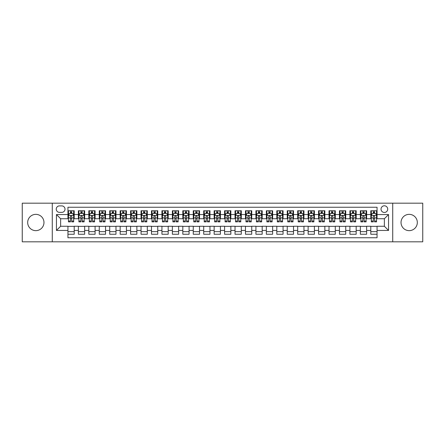 <?xml version="1.0" encoding="UTF-8"?>
<svg xmlns="http://www.w3.org/2000/svg" width="445" height="445" viewBox="0 0 445 445"><rect width="100%" height="100%" fill="white"/><g stroke="black" fill="none" stroke-linecap="round" stroke-linejoin="round"><path stroke-width="0.67" d="M409.172 214.357A8.144 8.144 0 0 0 401.028 222.5A8.144 8.144 0 0 0 409.172 230.643A8.144 8.144 0 0 0 417.321 222.5A8.144 8.144 0 0 0 409.172 214.357M35.828 214.357A8.144 8.144 0 0 0 27.679 222.5A8.144 8.144 0 0 0 35.828 230.643A8.144 8.144 0 0 0 43.972 222.5A8.144 8.144 0 0 0 35.828 214.357M384.369 205.79A3.343 3.343 0 0 0 381.031 209.133A3.343 3.343 0 0 0 384.369 212.476A3.343 3.343 0 0 0 387.712 209.133A3.343 3.343 0 0 0 384.369 205.79M392.724 241.819L422.75 241.819L422.75 203.181L392.724 203.181L392.724 241.819L52.276 241.819L52.276 203.181L22.25 203.181L22.25 241.819L52.276 241.819M377.06 210.752L370.796 210.752L370.796 214.562L366.619 214.562L366.619 218.74L370.796 218.74L370.796 214.562M366.619 214.562L366.619 210.752L360.35 210.752L360.35 214.562L356.172 214.562L356.172 218.74L360.35 218.74L360.35 214.562M356.172 214.562L356.172 210.752L349.909 210.752L349.909 214.562L345.732 214.562L345.732 218.74L349.909 218.74L349.909 214.562M345.732 214.562L345.732 210.752L339.463 210.752L339.463 214.562L335.285 214.562L335.285 218.74L339.463 218.74L339.463 214.562M335.285 214.562L335.285 210.752L329.022 210.752L329.022 214.562L324.844 214.562L324.844 218.74L329.022 218.74L329.022 214.562M324.844 214.562L324.844 210.752L318.576 210.752L318.576 214.562L314.404 214.562L314.404 218.74L318.576 218.74L318.576 214.562M314.404 214.562L314.404 210.752L308.135 210.752L308.135 214.562L303.957 214.562L303.957 218.74L308.135 218.74L308.135 214.562M303.957 214.562L303.957 210.752L297.694 210.752L297.694 214.562L293.516 214.562L293.516 218.74L297.694 218.74L297.694 214.562M293.516 214.562L293.516 210.752L287.248 210.752L287.248 214.562L283.07 214.562L283.07 218.74L287.248 218.74L287.248 214.562M283.07 214.562L283.07 210.752L276.807 210.752L276.807 214.562L272.629 214.562L272.629 218.74L276.807 218.74L276.807 214.562M272.629 214.562L272.629 210.752L266.36 210.752L266.36 214.562L262.183 214.562L262.183 218.74L266.36 218.74L266.36 214.562M262.183 214.562L262.183 210.752L255.919 210.752L255.919 214.562L251.742 214.562L251.742 218.74L255.919 218.74L255.919 214.562M251.742 214.562L251.742 210.752L245.473 210.752L245.473 214.562L241.296 214.562L241.296 218.74L245.473 218.74L245.473 214.562M241.296 214.562L241.296 210.752L235.032 210.752L235.032 214.562L230.855 214.562L230.855 218.74L235.032 218.74L235.032 214.562M230.855 214.562L230.855 210.752L224.586 210.752L224.586 214.562L220.414 214.562L220.414 218.74L224.586 218.74L224.586 214.562M220.414 214.562L220.414 210.752L214.145 210.752L214.145 214.562L209.968 214.562L209.968 218.74L214.145 218.74L214.145 214.562M209.968 214.562L209.968 210.752L203.704 210.752L203.704 214.562L199.527 214.562L199.527 218.74L203.704 218.74L203.704 214.562M199.527 214.562L199.527 210.752L193.258 210.752L193.258 214.562L189.081 214.562L189.081 218.74L193.258 218.74L193.258 214.562M189.081 214.562L189.081 210.752L182.817 210.752L182.817 214.562L178.64 214.562L178.64 218.74L182.817 218.74L182.817 214.562M178.64 214.562L178.64 210.752L172.371 210.752L172.371 214.562L168.193 214.562L168.193 218.74L172.371 218.74L172.371 214.562M168.193 214.562L168.193 210.752L161.93 210.752L161.93 214.562L157.753 214.562L157.753 218.74L161.93 218.74L161.93 214.562M157.753 214.562L157.753 210.752L151.484 210.752L151.484 214.562L147.306 214.562L147.306 218.74L151.484 218.74L151.484 214.562M147.306 214.562L147.306 210.752L141.043 210.752L141.043 214.562L136.865 214.562L136.865 218.74L141.043 218.74L141.043 214.562M136.865 214.562L136.865 210.752L130.596 210.752L130.596 214.562L126.425 214.562L126.425 218.74L130.596 218.74L130.596 214.562M126.425 214.562L126.425 210.752L120.156 210.752L120.156 214.562L115.978 214.562L115.978 218.74L120.156 218.74L120.156 214.562M115.978 214.562L115.978 210.752L109.715 210.752L109.715 214.562L105.537 214.562L105.537 218.74L109.715 218.74L109.715 214.562M105.537 214.562L105.537 210.752L99.268 210.752L99.268 214.562L95.091 214.562L95.091 218.74L99.268 218.74L99.268 214.562M95.091 214.562L95.091 210.752L88.828 210.752L88.828 214.562L84.65 214.562L84.65 218.74L88.828 218.74L88.828 214.562M84.65 214.562L84.65 210.752L78.381 210.752L78.381 218.74L74.204 218.74L74.204 210.752L67.94 210.752M67.94 234.248L74.204 234.248L74.204 226.26L78.381 226.26L78.381 234.248L84.65 234.248L84.65 226.26L88.828 226.26L88.828 230.438L84.65 230.438M88.828 230.438L88.828 234.248L95.091 234.248L95.091 226.26L99.268 226.26L99.268 230.438L95.091 230.438M99.268 230.438L99.268 234.248L105.537 234.248L105.537 226.26L109.715 226.26L109.715 230.438L105.537 230.438M109.715 230.438L109.715 234.248L115.978 234.248L115.978 226.26L120.156 226.26L120.156 230.438L115.978 230.438M120.156 230.438L120.156 234.248L126.425 234.248L126.425 226.26L130.596 226.26L130.596 230.438L126.425 230.438M130.596 230.438L130.596 234.248L136.865 234.248L136.865 226.26L141.043 226.26L141.043 230.438L136.865 230.438M141.043 230.438L141.043 234.248L147.306 234.248L147.306 226.26L151.484 226.26L151.484 230.438L147.306 230.438M151.484 230.438L151.484 234.248L157.753 234.248L157.753 226.26L161.93 226.26L161.93 230.438L157.753 230.438M161.93 230.438L161.93 234.248L168.193 234.248L168.193 226.26L172.371 226.26L172.371 230.438L168.193 230.438M172.371 230.438L172.371 234.248L178.64 234.248L178.64 226.26L182.817 226.26L182.817 230.438L178.64 230.438M182.817 230.438L182.817 234.248L189.081 234.248L189.081 226.26L193.258 226.26L193.258 230.438L189.081 230.438M193.258 230.438L193.258 234.248L199.527 234.248L199.527 226.26L203.704 226.26L203.704 230.438L199.527 230.438M203.704 230.438L203.704 234.248L209.968 234.248L209.968 226.26L214.145 226.26L214.145 230.438L209.968 230.438M214.145 230.438L214.145 234.248L220.414 234.248L220.414 226.26L224.586 226.26L224.586 230.438L220.414 230.438M224.586 230.438L224.586 234.248L230.855 234.248L230.855 226.26L235.032 226.26L235.032 230.438L230.855 230.438M235.032 230.438L235.032 234.248L241.296 234.248L241.296 226.26L245.473 226.26L245.473 230.438L241.296 230.438M245.473 230.438L245.473 234.248L251.742 234.248L251.742 226.26L255.919 226.26L255.919 230.438L251.742 230.438M255.919 230.438L255.919 234.248L262.183 234.248L262.183 226.26L266.36 226.26L266.36 230.438L262.183 230.438M266.36 230.438L266.36 234.248L272.629 234.248L272.629 226.26L276.807 226.26L276.807 230.438L272.629 230.438M276.807 230.438L276.807 234.248L283.07 234.248L283.07 226.26L287.248 226.26L287.248 230.438L283.07 230.438M287.248 230.438L287.248 234.248L293.516 234.248L293.516 226.26L297.694 226.26L297.694 230.438L293.516 230.438M297.694 230.438L297.694 234.248L303.957 234.248L303.957 226.26L308.135 226.26L308.135 230.438L303.957 230.438M308.135 230.438L308.135 234.248L314.404 234.248L314.404 226.26L318.576 226.26L318.576 230.438L314.404 230.438M318.576 230.438L318.576 234.248L324.844 234.248L324.844 226.26L329.022 226.26L329.022 230.438L324.844 230.438M329.022 230.438L329.022 234.248L335.285 234.248L335.285 226.26L339.463 226.26L339.463 230.438L335.285 230.438M339.463 230.438L339.463 234.248L345.732 234.248L345.732 226.26L349.909 226.26L349.909 230.438L345.732 230.438M349.909 230.438L349.909 234.248L356.172 234.248L356.172 226.26L360.35 226.26L360.35 230.438L356.172 230.438M360.35 230.438L360.35 234.248L366.619 234.248L366.619 226.26L370.796 226.26L370.796 230.438L366.619 230.438M59.48 212.371L61.777 212.371A3.237 3.237 0 0 0 65.014 209.133A3.237 3.237 0 0 0 61.777 205.896L59.48 205.896A3.237 3.237 0 0 0 56.242 209.133A3.237 3.237 0 0 0 59.48 212.371M392.724 203.181L52.276 203.181M377.06 214.562L377.06 207.253L67.94 207.253L67.94 218.74L60.631 218.74L60.631 226.26L67.94 226.26L67.94 237.747L377.06 237.747L377.06 226.26L384.369 226.26L384.369 218.74L377.06 218.74L377.06 214.562L388.546 214.562L388.546 230.438L377.06 230.438M67.94 230.438L56.454 230.438L56.454 214.562L67.94 214.562M370.796 230.438L370.796 234.248L377.06 234.248M67.94 213.361L68.463 213.361M70.444 213.361L71.701 213.361M73.681 213.361L74.204 213.361M67.94 218.634L68.463 218.634M70.444 218.634L71.701 218.634M73.681 218.634L74.204 218.634M67.94 226.366L74.204 226.366M67.94 231.639L74.204 231.639M78.381 218.634L78.904 218.634M80.89 218.634L82.141 218.634M84.127 218.634L84.65 218.634M78.381 213.361L78.904 213.361M80.89 213.361L82.141 213.361M84.127 213.361L84.65 213.361M78.381 226.366L84.65 226.366M78.381 231.639L84.65 231.639M88.828 226.366L95.091 226.366M88.828 231.639L95.091 231.639M88.828 213.361L89.35 213.361M91.331 213.361L92.588 213.361M94.568 213.361L95.091 213.361M88.828 218.634L89.35 218.634M91.331 218.634L92.588 218.634M94.568 218.634L95.091 218.634M99.268 226.366L105.537 226.366M99.268 231.639L105.537 231.639M99.268 213.361L99.791 213.361M101.777 213.361L103.029 213.361M105.014 213.361L105.537 213.361M99.268 218.634L99.791 218.634M101.777 218.634L103.029 218.634M105.014 218.634L105.537 218.634M109.715 226.366L115.978 226.366M109.715 231.639L115.978 231.639M109.715 213.361L110.232 213.361M112.218 213.361L113.469 213.361M115.455 213.361L115.978 213.361M109.715 218.634L110.232 218.634M112.218 218.634L113.469 218.634M115.455 218.634L115.978 218.634M120.156 226.366L126.425 226.366M120.156 231.639L126.425 231.639M120.156 213.361L120.678 213.361M122.664 213.361L123.916 213.361M125.902 213.361L126.425 213.361M120.156 218.634L120.678 218.634M122.664 218.634L123.916 218.634M125.902 218.634L126.425 218.634M130.596 226.366L136.865 226.366M130.596 231.639L136.865 231.639M130.596 213.361L131.119 213.361M133.105 213.361L134.357 213.361M136.342 213.361L136.865 213.361M130.596 218.634L131.119 218.634M133.105 218.634L134.357 218.634M136.342 218.634L136.865 218.634M141.043 226.366L147.306 226.366M141.043 231.639L147.306 231.639M141.043 213.361L141.566 213.361M143.551 213.361L144.803 213.361M146.789 213.361L147.306 213.361M141.043 218.634L141.566 218.634M143.551 218.634L144.803 218.634M146.789 218.634L147.306 218.634M151.484 226.366L157.753 226.366M151.484 231.639L157.753 231.639M151.484 213.361L152.006 213.361M153.992 213.361L155.244 213.361M157.23 213.361L157.753 213.361M151.484 218.634L152.006 218.634M153.992 218.634L155.244 218.634M157.23 218.634L157.753 218.634M161.93 226.366L168.193 226.366M161.93 231.639L168.193 231.639M161.93 213.361L162.453 213.361M164.433 213.361L165.69 213.361M167.67 213.361L168.193 213.361M161.93 218.634L162.453 218.634M164.433 218.634L165.69 218.634M167.67 218.634L168.193 218.634M172.371 226.366L178.64 226.366M172.371 231.639L178.64 231.639M172.371 213.361L172.894 213.361M174.879 213.361L176.131 213.361M178.117 213.361L178.64 213.361M172.371 218.634L172.894 218.634M174.879 218.634L176.131 218.634M178.117 218.634L178.64 218.634M182.817 226.366L189.081 226.366M182.817 231.639L189.081 231.639M182.817 213.361L183.34 213.361M185.32 213.361L186.577 213.361M188.558 213.361L189.081 213.361M182.817 218.634L183.34 218.634M185.32 218.634L186.577 218.634M188.558 218.634L189.081 218.634M193.258 226.366L199.527 226.366M193.258 231.639L199.527 231.639M193.258 213.361L193.781 213.361M195.767 213.361L197.018 213.361M199.004 213.361L199.527 213.361M193.258 218.634L193.781 218.634M195.767 218.634L197.018 218.634M199.004 218.634L199.527 218.634M203.704 226.366L209.968 226.366M203.704 231.639L209.968 231.639M203.704 213.361L204.222 213.361M206.207 213.361L207.459 213.361M209.445 213.361L209.968 213.361M203.704 218.634L204.222 218.634M206.207 218.634L207.459 218.634M209.445 218.634L209.968 218.634M214.145 226.366L220.414 226.366M214.145 231.639L220.414 231.639M214.145 213.361L214.668 213.361M216.654 213.361L217.905 213.361M219.891 213.361L220.414 213.361M214.145 218.634L214.668 218.634M216.654 218.634L217.905 218.634M219.891 218.634L220.414 218.634M224.586 226.366L230.855 226.366M224.586 231.639L230.855 231.639M224.586 213.361L225.109 213.361M227.095 213.361L228.346 213.361M230.332 213.361L230.855 213.361M224.586 218.634L225.109 218.634M227.095 218.634L228.346 218.634M230.332 218.634L230.855 218.634M235.032 226.366L241.296 226.366M235.032 231.639L241.296 231.639M235.032 213.361L235.555 213.361M237.541 213.361L238.793 213.361M240.778 213.361L241.296 213.361M235.032 218.634L235.555 218.634M237.541 218.634L238.793 218.634M240.778 218.634L241.296 218.634M245.473 226.366L251.742 226.366M245.473 231.639L251.742 231.639M245.473 213.361L245.996 213.361M247.982 213.361L249.233 213.361M251.219 213.361L251.742 213.361M245.473 218.634L245.996 218.634M247.982 218.634L249.233 218.634M251.219 218.634L251.742 218.634M255.919 226.366L262.183 226.366M255.919 231.639L262.183 231.639M255.919 213.361L256.442 213.361M258.423 213.361L259.68 213.361M261.66 213.361L262.183 213.361M255.919 218.634L256.442 218.634M258.423 218.634L259.68 218.634M261.66 218.634L262.183 218.634M266.36 226.366L272.629 226.366M266.36 231.639L272.629 231.639M266.36 213.361L266.883 213.361M268.869 213.361L270.121 213.361M272.106 213.361L272.629 213.361M266.36 218.634L266.883 218.634M268.869 218.634L270.121 218.634M272.106 218.634L272.629 218.634M276.807 226.366L283.07 226.366M276.807 231.639L283.07 231.639M276.807 213.361L277.33 213.361M279.31 213.361L280.567 213.361M282.547 213.361L283.07 213.361M276.807 218.634L277.33 218.634M279.31 218.634L280.567 218.634M282.547 218.634L283.07 218.634M287.248 226.366L293.516 226.366M287.248 231.639L293.516 231.639M287.248 213.361L287.77 213.361M289.756 213.361L291.008 213.361M292.994 213.361L293.516 213.361M287.248 218.634L287.77 218.634M289.756 218.634L291.008 218.634M292.994 218.634L293.516 218.634M297.694 226.366L303.957 226.366M297.694 231.639L303.957 231.639M297.694 213.361L298.211 213.361M300.197 213.361L301.449 213.361M303.434 213.361L303.957 213.361M297.694 218.634L298.211 218.634M300.197 218.634L301.449 218.634M303.434 218.634L303.957 218.634M308.135 226.366L314.404 226.366M308.135 231.639L314.404 231.639M308.135 213.361L308.658 213.361M310.643 213.361L311.895 213.361M313.881 213.361L314.404 213.361M308.135 218.634L308.658 218.634M310.643 218.634L311.895 218.634M313.881 218.634L314.404 218.634M318.576 226.366L324.844 226.366M318.576 231.639L324.844 231.639M318.576 213.361L319.098 213.361M321.084 213.361L322.336 213.361M324.322 213.361L324.844 213.361M318.576 218.634L319.098 218.634M321.084 218.634L322.336 218.634M324.322 218.634L324.844 218.634M329.022 226.366L335.285 226.366M329.022 231.639L335.285 231.639M329.022 213.361L329.545 213.361M331.531 213.361L332.782 213.361M334.768 213.361L335.285 213.361M329.022 218.634L329.545 218.634M331.531 218.634L332.782 218.634M334.768 218.634L335.285 218.634M339.463 226.366L345.732 226.366M339.463 231.639L345.732 231.639M339.463 213.361L339.986 213.361M341.971 213.361L343.223 213.361M345.209 213.361L345.732 213.361M339.463 218.634L339.986 218.634M341.971 218.634L343.223 218.634M345.209 218.634L345.732 218.634M349.909 226.366L356.172 226.366M349.909 231.639L356.172 231.639M349.909 213.361L350.432 213.361M352.412 213.361L353.669 213.361M355.65 213.361L356.172 213.361M349.909 218.634L350.432 218.634M352.412 218.634L353.669 218.634M355.65 218.634L356.172 218.634M360.35 226.366L366.619 226.366M360.35 231.639L366.619 231.639M360.35 213.361L360.873 213.361M362.859 213.361L364.11 213.361M366.096 213.361L366.619 213.361M360.35 218.634L360.873 218.634M362.859 218.634L364.11 218.634M366.096 218.634L366.619 218.634M370.796 226.366L377.06 226.366M370.796 231.639L377.06 231.639M370.796 213.361L371.319 213.361M373.299 213.361L374.557 213.361M376.537 213.361L377.06 213.361M370.796 218.634L371.319 218.634M373.299 218.634L374.557 218.634M376.537 218.634L377.06 218.634M60.631 218.74L56.454 214.562M60.631 226.26L56.454 230.438M388.546 214.562L384.369 218.74M388.546 230.438L384.369 226.26M71.701 212.109L70.444 212.109M73.681 221.02L71.701 221.02L71.701 221.871L73.681 221.871L73.681 215.502L72.641 213.416L69.503 213.416L68.463 215.502L68.463 221.871L70.444 221.871L70.444 221.02L68.463 221.02M68.463 215.502L68.463 210.752M73.681 215.502L73.681 210.752M70.444 213.416L70.444 210.752M71.701 210.752L71.701 213.416M71.701 221.02L71.701 216.287C71.283 215.48 70.866 215.48 70.444 216.287L70.444 221.02M82.141 212.109L80.89 212.109M84.127 221.02L82.141 221.02L82.141 221.871L84.127 221.871L84.127 215.502L83.082 213.416L79.95 213.416L78.904 215.502L78.904 221.871L80.89 221.871L80.89 221.02L78.904 221.02M78.904 215.502L78.904 210.752M84.127 215.502L84.127 210.752M80.89 213.416L80.89 210.752M82.141 210.752L82.141 213.416M82.141 221.02L82.141 216.287C81.724 215.48 81.307 215.48 80.89 216.287L80.89 221.02M92.588 212.109L91.331 212.109M94.568 221.02L92.588 221.02L92.588 221.871L94.568 221.871L94.568 215.502L93.528 213.416L90.391 213.416L89.35 215.502L89.35 221.871L91.331 221.871L91.331 221.02L89.35 221.02M89.35 215.502L89.35 210.752M94.568 215.502L94.568 210.752M91.331 213.416L91.331 210.752M92.588 210.752L92.588 213.416M92.588 221.02L92.588 216.287C92.171 215.48 91.748 215.48 91.331 216.287L91.331 221.02M103.029 212.109L101.777 212.109M105.014 221.02L103.029 221.02L103.029 221.871L105.014 221.871L105.014 215.502L103.969 213.416L100.837 213.416L99.791 215.502L99.791 221.871L101.777 221.871L101.777 221.02L99.791 221.02M99.791 215.502L99.791 210.752M105.014 215.502L105.014 210.752M101.777 213.416L101.777 210.752M103.029 210.752L103.029 213.416M103.029 221.02L103.029 216.287C102.611 215.48 102.194 215.48 101.777 216.287L101.777 221.02M113.469 212.109L112.218 212.109M115.455 221.02L113.469 221.02L113.469 221.871L115.455 221.871L115.455 215.502L114.41 213.416L111.278 213.416L110.232 215.502L110.232 221.871L112.218 221.871L112.218 221.02L110.232 221.02M110.232 215.502L110.232 210.752M115.455 215.502L115.455 210.752M112.218 213.416L112.218 210.752M113.469 210.752L113.469 213.416M113.469 221.02L113.469 216.287C113.052 215.48 112.635 215.48 112.218 216.287L112.218 221.02M123.916 212.109L122.664 212.109M125.902 221.02L123.916 221.02L123.916 221.871L125.902 221.871L125.902 215.502L124.856 213.416L121.724 213.416L120.678 215.502L120.678 221.871L122.664 221.871L122.664 221.02L120.678 221.02M120.678 215.502L120.678 210.752M125.902 215.502L125.902 210.752M122.664 213.416L122.664 210.752M123.916 210.752L123.916 213.416M123.916 221.02L123.916 216.287C123.499 215.48 123.081 215.48 122.664 216.287L122.664 221.02M134.357 212.109L133.105 212.109M136.342 221.02L134.357 221.02L134.357 221.871L136.342 221.871L136.342 215.502L135.297 213.416L132.165 213.416L131.119 215.502L131.119 221.871L133.105 221.871L133.105 221.02L131.119 221.02M131.119 215.502L131.119 210.752M136.342 215.502L136.342 210.752M133.105 213.416L133.105 210.752M134.357 210.752L134.357 213.416M134.357 221.02L134.357 216.287C133.939 215.48 133.522 215.48 133.105 216.287L133.105 221.02M144.803 212.109L143.551 212.109M146.789 221.02L144.803 221.02L144.803 221.871L146.789 221.871L146.789 215.502L145.743 213.416L142.611 213.416L141.566 215.502L141.566 221.871L143.551 221.871L143.551 221.02L141.566 221.02M141.566 215.502L141.566 210.752M146.789 215.502L146.789 210.752M143.551 213.416L143.551 210.752M144.803 210.752L144.803 213.416M144.803 221.02L144.803 216.287C144.386 215.48 143.969 215.48 143.551 216.287L143.551 221.02M155.244 212.109L153.992 212.109M157.23 221.02L155.244 221.02L155.244 221.871L157.23 221.871L157.23 215.502L156.184 213.416L153.052 213.416L152.006 215.502L152.006 221.871L153.992 221.871L153.992 221.02L152.006 221.02M152.006 215.502L152.006 210.752M157.23 215.502L157.23 210.752M153.992 213.416L153.992 210.752M155.244 210.752L155.244 213.416M155.244 221.02L155.244 216.287C154.827 215.48 154.409 215.48 153.992 216.287L153.992 221.02M165.69 212.109L164.433 212.109M167.67 221.02L165.69 221.02L165.69 221.871L167.67 221.871L167.67 215.502L166.63 213.416L163.493 213.416L162.453 215.502L162.453 221.871L164.433 221.871L164.433 221.02L162.453 221.02M162.453 215.502L162.453 210.752M167.67 215.502L167.67 210.752M164.433 213.416L164.433 210.752M165.69 210.752L165.69 213.416M165.69 221.02L165.69 216.287C165.273 215.48 164.856 215.48 164.433 216.287L164.433 221.02M176.131 212.109L174.879 212.109M178.117 221.02L176.131 221.02L176.131 221.871L178.117 221.871L178.117 215.502L177.071 213.416L173.939 213.416L172.894 215.502L172.894 221.871L174.879 221.871L174.879 221.02L172.894 221.02M172.894 215.502L172.894 210.752M178.117 215.502L178.117 210.752M174.879 213.416L174.879 210.752M176.131 210.752L176.131 213.416M176.131 221.02L176.131 216.287C175.714 215.48 175.297 215.48 174.879 216.287L174.879 221.02M186.577 212.109L185.32 212.109M188.558 221.02L186.577 221.02L186.577 221.871L188.558 221.871L188.558 215.502L187.517 213.416L184.38 213.416L183.34 215.502L183.34 221.871L185.32 221.871L185.32 221.02L183.34 221.02M183.34 215.502L183.34 210.752M188.558 215.502L188.558 210.752M185.32 213.416L185.32 210.752M186.577 210.752L186.577 213.416M186.577 221.02L186.577 216.287C186.16 215.48 185.737 215.48 185.32 216.287L185.32 221.02M197.018 212.109L195.767 212.109M199.004 221.02L197.018 221.02L197.018 221.871L199.004 221.871L199.004 215.502L197.958 213.416L194.827 213.416L193.781 215.502L193.781 221.871L195.767 221.871L195.767 221.02L193.781 221.02M193.781 215.502L193.781 210.752M199.004 215.502L199.004 210.752M195.767 213.416L195.767 210.752M197.018 210.752L197.018 213.416M197.018 221.02L197.018 216.287C196.601 215.48 196.184 215.48 195.767 216.287L195.767 221.02M207.459 212.109L206.207 212.109M209.445 221.02L207.459 221.02L207.459 221.871L209.445 221.871L209.445 215.502L208.399 213.416L205.267 213.416L204.222 215.502L204.222 221.871L206.207 221.871L206.207 221.02L204.222 221.02M204.222 215.502L204.222 210.752M209.445 215.502L209.445 210.752M206.207 213.416L206.207 210.752M207.459 210.752L207.459 213.416M207.459 221.02L207.459 216.287C207.042 215.48 206.625 215.48 206.207 216.287L206.207 221.02M217.905 212.109L216.654 212.109M219.891 221.02L217.905 221.02L217.905 221.871L219.891 221.871L219.891 215.502L218.845 213.416L215.714 213.416L214.668 215.502L214.668 221.871L216.654 221.871L216.654 221.02L214.668 221.02M214.668 215.502L214.668 210.752M219.891 215.502L219.891 210.752M216.654 213.416L216.654 210.752M217.905 210.752L217.905 213.416M217.905 221.02L217.905 216.287C217.488 215.48 217.071 215.48 216.654 216.287L216.654 221.02M228.346 212.109L227.095 212.109M230.332 221.02L228.346 221.02L228.346 221.871L230.332 221.871L230.332 215.502L229.286 213.416L226.155 213.416L225.109 215.502L225.109 221.871L227.095 221.871L227.095 221.02L225.109 221.02M225.109 215.502L225.109 210.752M230.332 215.502L230.332 210.752M227.095 213.416L227.095 210.752M228.346 210.752L228.346 213.416M228.346 221.02L228.346 216.287C227.929 215.48 227.512 215.48 227.095 216.287L227.095 221.02M238.793 212.109L237.541 212.109M240.778 221.02L238.793 221.02L238.793 221.871L240.778 221.871L240.778 215.502L239.733 213.416L236.601 213.416L235.555 215.502L235.555 221.871L237.541 221.871L237.541 221.02L235.555 221.02M235.555 215.502L235.555 210.752M240.778 215.502L240.778 210.752M237.541 213.416L237.541 210.752M238.793 210.752L238.793 213.416M238.793 221.02L238.793 216.287C238.375 215.48 237.958 215.48 237.541 216.287L237.541 221.02M249.233 212.109L247.982 212.109M251.219 221.02L249.233 221.02L249.233 221.871L251.219 221.871L251.219 215.502L250.173 213.416L247.042 213.416L245.996 215.502L245.996 221.871L247.982 221.871L247.982 221.02L245.996 221.02M245.996 215.502L245.996 210.752M251.219 215.502L251.219 210.752M247.982 213.416L247.982 210.752M249.233 210.752L249.233 213.416M249.233 221.02L249.233 216.287C248.816 215.48 248.399 215.48 247.982 216.287L247.982 221.02M259.68 212.109L258.423 212.109M261.66 221.02L259.68 221.02L259.68 221.871L261.66 221.871L261.66 215.502L260.62 213.416L257.483 213.416L256.442 215.502L256.442 221.871L258.423 221.871L258.423 221.02L256.442 221.02M256.442 215.502L256.442 210.752M261.66 215.502L261.66 210.752M258.423 213.416L258.423 210.752M259.68 210.752L259.68 213.416M259.68 221.02L259.68 216.287C259.263 215.48 258.845 215.48 258.423 216.287L258.423 221.02M270.121 212.109L268.869 212.109M272.106 221.02L270.121 221.02L270.121 221.871L272.106 221.871L272.106 215.502L271.061 213.416L267.929 213.416L266.883 215.502L266.883 221.871L268.869 221.871L268.869 221.02L266.883 221.02M266.883 215.502L266.883 210.752M272.106 215.502L272.106 210.752M268.869 213.416L268.869 210.752M270.121 210.752L270.121 213.416M270.121 221.02L270.121 216.287C269.703 215.48 269.286 215.48 268.869 216.287L268.869 221.02M280.567 212.109L279.31 212.109M282.547 221.02L280.567 221.02L280.567 221.871L282.547 221.871L282.547 215.502L281.507 213.416L278.37 213.416L277.33 215.502L277.33 221.871L279.31 221.871L279.31 221.02L277.33 221.02M277.33 215.502L277.33 210.752M282.547 215.502L282.547 210.752M279.31 213.416L279.31 210.752M280.567 210.752L280.567 213.416M280.567 221.02L280.567 216.287C280.15 215.48 279.727 215.48 279.31 216.287L279.31 221.02M291.008 212.109L289.756 212.109M292.994 221.02L291.008 221.02L291.008 221.871L292.994 221.871L292.994 215.502L291.948 213.416L288.816 213.416L287.77 215.502L287.77 221.871L289.756 221.871L289.756 221.02L287.77 221.02M287.77 215.502L287.77 210.752M292.994 215.502L292.994 210.752M289.756 213.416L289.756 210.752M291.008 210.752L291.008 213.416M291.008 221.02L291.008 216.287C290.591 215.48 290.173 215.48 289.756 216.287L289.756 221.02M301.449 212.109L300.197 212.109M303.434 221.02L301.449 221.02L301.449 221.871L303.434 221.871L303.434 215.502L302.389 213.416L299.257 213.416L298.211 215.502L298.211 221.871L300.197 221.871L300.197 221.02L298.211 221.02M298.211 215.502L298.211 210.752M303.434 215.502L303.434 210.752M300.197 213.416L300.197 210.752M301.449 210.752L301.449 213.416M301.449 221.02L301.449 216.287C301.031 215.48 300.614 215.48 300.197 216.287L300.197 221.02M311.895 212.109L310.643 212.109M313.881 221.02L311.895 221.02L311.895 221.871L313.881 221.871L313.881 215.502L312.835 213.416L309.703 213.416L308.658 215.502L308.658 221.871L310.643 221.871L310.643 221.02L308.658 221.02M308.658 215.502L308.658 210.752M313.881 215.502L313.881 210.752M310.643 213.416L310.643 210.752M311.895 210.752L311.895 213.416M311.895 221.02L311.895 216.287C311.478 215.48 311.061 215.48 310.643 216.287L310.643 221.02M322.336 212.109L321.084 212.109M324.322 221.02L322.336 221.02L322.336 221.871L324.322 221.871L324.322 215.502L323.276 213.416L320.144 213.416L319.098 215.502L319.098 221.871L321.084 221.871L321.084 221.02L319.098 221.02M319.098 215.502L319.098 210.752M324.322 215.502L324.322 210.752M321.084 213.416L321.084 210.752M322.336 210.752L322.336 213.416M322.336 221.02L322.336 216.287C321.919 215.48 321.501 215.48 321.084 216.287L321.084 221.02M332.782 212.109L331.531 212.109M334.768 221.02L332.782 221.02L332.782 221.871L334.768 221.871L334.768 215.502L333.722 213.416L330.591 213.416L329.545 215.502L329.545 221.871L331.531 221.871L331.531 221.02L329.545 221.02M329.545 215.502L329.545 210.752M334.768 215.502L334.768 210.752M331.531 213.416L331.531 210.752M332.782 210.752L332.782 213.416M332.782 221.02L332.782 216.287C332.365 215.48 331.948 215.48 331.531 216.287L331.531 221.02M343.223 212.109L341.971 212.109M345.209 221.02L343.223 221.02L343.223 221.871L345.209 221.871L345.209 215.502L344.163 213.416L341.031 213.416L339.986 215.502L339.986 221.871L341.971 221.871L341.971 221.02L339.986 221.02M339.986 215.502L339.986 210.752M345.209 215.502L345.209 210.752M341.971 213.416L341.971 210.752M343.223 210.752L343.223 213.416M343.223 221.02L343.223 216.287C342.806 215.48 342.389 215.48 341.971 216.287L341.971 221.02M353.669 212.109L352.412 212.109M355.65 221.02L353.669 221.02L353.669 221.871L355.65 221.871L355.65 215.502L354.609 213.416L351.472 213.416L350.432 215.502L350.432 221.871L352.412 221.871L352.412 221.02L350.432 221.02M350.432 215.502L350.432 210.752M355.65 215.502L355.65 210.752M352.412 213.416L352.412 210.752M353.669 210.752L353.669 213.416M353.669 221.02L353.669 216.287C353.252 215.48 352.835 215.48 352.412 216.287L352.412 221.02M364.11 212.109L362.859 212.109M366.096 221.02L364.11 221.02L364.11 221.871L366.096 221.871L366.096 215.502L365.05 213.416L361.918 213.416L360.873 215.502L360.873 221.871L362.859 221.871L362.859 221.02L360.873 221.02M360.873 215.502L360.873 210.752M366.096 215.502L366.096 210.752M362.859 213.416L362.859 210.752M364.11 210.752L364.11 213.416M364.11 221.02L364.11 216.287C363.693 215.48 363.276 215.48 362.859 216.287L362.859 221.02M374.557 212.109L373.299 212.109M376.537 221.02L374.557 221.02L374.557 221.871L376.537 221.871L376.537 215.502L375.497 213.416L372.359 213.416L371.319 215.502L371.319 221.871L373.299 221.871L373.299 221.02L371.319 221.02M371.319 215.502L371.319 210.752M376.537 215.502L376.537 210.752M373.299 213.416L373.299 210.752M374.557 210.752L374.557 213.416M374.557 221.02L374.557 216.287C374.139 215.48 373.717 215.48 373.299 216.287L373.299 221.02M78.381 230.438L74.204 230.438M78.381 214.562L74.204 214.562M73.659 215.452L68.486 215.452M68.463 213.989L69.22 213.989M72.924 213.989L73.681 213.989M70.444 217.922L68.463 217.922M73.681 217.922L71.701 217.922M71.701 212.771L70.444 212.771M84.099 215.452L78.932 215.452M78.904 213.989L79.661 213.989M83.371 213.989L84.127 213.989M80.89 217.922L78.904 217.922M84.127 217.922L82.141 217.922M82.141 212.771L80.89 212.771M94.546 215.452L89.373 215.452M89.35 213.989L90.107 213.989M93.812 213.989L94.568 213.989M91.331 217.922L89.35 217.922M94.568 217.922L92.588 217.922M92.588 212.771L91.331 212.771M104.987 215.452L99.819 215.452M99.791 213.989L100.548 213.989M104.258 213.989L105.014 213.989M101.777 217.922L99.791 217.922M105.014 217.922L103.029 217.922M103.029 212.771L101.777 212.771M115.427 215.452L110.26 215.452M110.232 213.989L110.994 213.989M114.699 213.989L115.455 213.989M112.218 217.922L110.232 217.922M115.455 217.922L113.469 217.922M113.469 212.771L112.218 212.771M125.874 215.452L120.706 215.452M120.678 213.989L121.435 213.989M125.145 213.989L125.902 213.989M122.664 217.922L120.678 217.922M125.902 217.922L123.916 217.922M123.916 212.771L122.664 212.771M136.315 215.452L131.147 215.452M131.119 213.989L131.876 213.989M135.586 213.989L136.342 213.989M133.105 217.922L131.119 217.922M136.342 217.922L134.357 217.922M134.357 212.771L133.105 212.771M146.761 215.452L141.588 215.452M141.566 213.989L142.322 213.989M146.027 213.989L146.789 213.989M143.551 217.922L141.566 217.922M146.789 217.922L144.803 217.922M144.803 212.771L143.551 212.771M157.202 215.452L152.034 215.452M152.006 213.989L152.763 213.989M156.473 213.989L157.23 213.989M153.992 217.922L152.006 217.922M157.23 217.922L155.244 217.922M155.244 212.771L153.992 212.771M167.648 215.452L162.475 215.452M162.453 213.989L163.209 213.989M166.914 213.989L167.67 213.989M164.433 217.922L162.453 217.922M167.67 217.922L165.69 217.922M165.69 212.771L164.433 212.771M178.089 215.452L172.921 215.452M172.894 213.989L173.65 213.989M177.36 213.989L178.117 213.989M174.879 217.922L172.894 217.922M178.117 217.922L176.131 217.922M176.131 212.771L174.879 212.771M188.535 215.452L183.362 215.452M183.34 213.989L184.096 213.989M187.801 213.989L188.558 213.989M185.32 217.922L183.34 217.922M188.558 217.922L186.577 217.922M186.577 212.771L185.32 212.771M198.976 215.452L193.809 215.452M193.781 213.989L194.537 213.989M198.248 213.989L199.004 213.989M195.767 217.922L193.781 217.922M199.004 217.922L197.018 217.922M197.018 212.771L195.767 212.771M209.423 215.452L204.249 215.452M204.222 213.989L204.984 213.989M208.688 213.989L209.445 213.989M206.207 217.922L204.222 217.922M209.445 217.922L207.459 217.922M207.459 212.771L206.207 212.771M219.863 215.452L214.696 215.452M214.668 213.989L215.424 213.989M219.135 213.989L219.891 213.989M216.654 217.922L214.668 217.922M219.891 217.922L217.905 217.922M217.905 212.771L216.654 212.771M230.304 215.452L225.137 215.452M225.109 213.989L225.865 213.989M229.576 213.989L230.332 213.989M227.095 217.922L225.109 217.922M230.332 217.922L228.346 217.922M228.346 212.771L227.095 212.771M240.751 215.452L235.577 215.452M235.555 213.989L236.312 213.989M240.016 213.989L240.778 213.989M237.541 217.922L235.555 217.922M240.778 217.922L238.793 217.922M238.793 212.771L237.541 212.771M251.191 215.452L246.024 215.452M245.996 213.989L246.753 213.989M250.463 213.989L251.219 213.989M247.982 217.922L245.996 217.922M251.219 217.922L249.233 217.922M249.233 212.771L247.982 212.771M261.638 215.452L256.465 215.452M256.442 213.989L257.199 213.989M260.904 213.989L261.66 213.989M258.423 217.922L256.442 217.922M261.66 217.922L259.68 217.922M259.68 212.771L258.423 212.771M272.079 215.452L266.911 215.452M266.883 213.989L267.64 213.989M271.35 213.989L272.106 213.989M268.869 217.922L266.883 217.922M272.106 217.922L270.121 217.922M270.121 212.771L268.869 212.771M282.525 215.452L277.352 215.452M277.33 213.989L278.086 213.989M281.791 213.989L282.547 213.989M279.31 217.922L277.33 217.922M282.547 217.922L280.567 217.922M280.567 212.771L279.31 212.771M292.966 215.452L287.798 215.452M287.77 213.989L288.527 213.989M292.237 213.989L292.994 213.989M289.756 217.922L287.77 217.922M292.994 217.922L291.008 217.922M291.008 212.771L289.756 212.771M303.412 215.452L298.239 215.452M298.211 213.989L298.973 213.989M302.678 213.989L303.434 213.989M300.197 217.922L298.211 217.922M303.434 217.922L301.449 217.922M301.449 212.771L300.197 212.771M313.853 215.452L308.685 215.452M308.658 213.989L309.414 213.989M313.124 213.989L313.881 213.989M310.643 217.922L308.658 217.922M313.881 217.922L311.895 217.922M311.895 212.771L310.643 212.771M324.294 215.452L319.126 215.452M319.098 213.989L319.855 213.989M323.565 213.989L324.322 213.989M321.084 217.922L319.098 217.922M324.322 217.922L322.336 217.922M322.336 212.771L321.084 212.771M334.74 215.452L329.573 215.452M329.545 213.989L330.301 213.989M334.006 213.989L334.768 213.989M331.531 217.922L329.545 217.922M334.768 217.922L332.782 217.922M332.782 212.771L331.531 212.771M345.181 215.452L340.013 215.452M339.986 213.989L340.742 213.989M344.452 213.989L345.209 213.989M341.971 217.922L339.986 217.922M345.209 217.922L343.223 217.922M343.223 212.771L341.971 212.771M355.627 215.452L350.454 215.452M350.432 213.989L351.188 213.989M354.893 213.989L355.65 213.989M352.412 217.922L350.432 217.922M355.65 217.922L353.669 217.922M353.669 212.771L352.412 212.771M366.068 215.452L360.901 215.452M360.873 213.989L361.629 213.989M365.339 213.989L366.096 213.989M362.859 217.922L360.873 217.922M366.096 217.922L364.11 217.922M364.11 212.771L362.859 212.771M376.514 215.452L371.341 215.452M371.319 213.989L372.076 213.989M375.78 213.989L376.537 213.989M373.299 217.922L371.319 217.922M376.537 217.922L374.557 217.922M374.557 212.771L373.299 212.771"/></g></svg>
